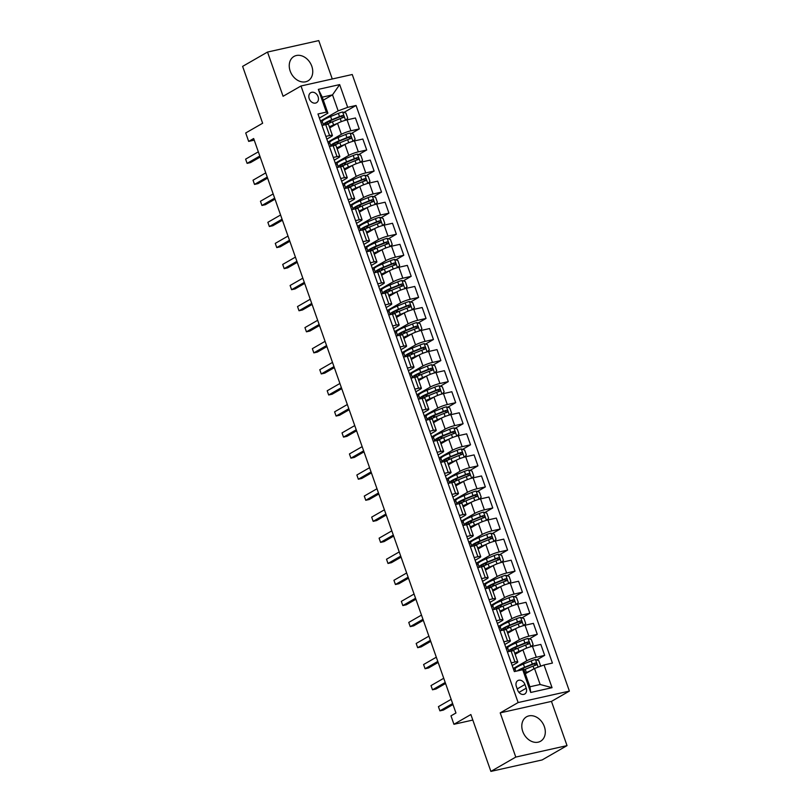 <?xml version="1.0" encoding="UTF-8"?>
<svg xmlns="http://www.w3.org/2000/svg" width="812" height="812" viewBox="0 0 812 812"><rect width="100%" height="100%" fill="white"/><g stroke="black" fill="none" stroke-linecap="round" stroke-linejoin="round"><path stroke-width="1.22" d="M290.188 71.07A14.088 10.871 60.1 0 0 308.022 80.865A14.088 10.871 60.1 0 0 311.798 66.239A14.088 10.871 60.1 0 0 293.974 56.444A14.088 10.871 60.1 0 0 290.188 71.07M522.745 731.45A14.088 10.871 60.1 0 0 540.569 741.244A14.088 10.871 60.1 0 0 544.355 726.608A14.088 10.871 60.1 0 0 526.521 716.813A14.088 10.871 60.1 0 0 522.745 731.45M309.21 98.678A5.775 4.456 60.1 0 0 316.528 102.698A5.775 4.456 60.1 0 0 318.081 96.699A5.775 4.456 60.1 0 0 310.763 92.68A5.775 4.456 60.1 0 0 309.21 98.678M332.27 78.987L318.761 40.6L267.513 52.059L242.615 66.381L262.641 123.241L245.711 132.975L248.675 141.4L254.227 140.151M569.385 691.093L352.256 74.511L301.008 85.981L518.137 702.553L569.385 691.093L551.46 701.395L500.212 712.865L515.782 757.078L567.03 745.619L551.46 701.395M567.03 745.619L542.142 759.941L490.895 771.4L470.869 714.54L453.938 724.284L472.807 720.061M515.782 757.078L490.895 771.4M453.938 724.284L450.975 715.859L455.958 712.997L253.659 138.537L248.675 141.4M526.227 688.2L524.928 684.496A5.603 4.324 60.1 0 0 517.843 680.598A5.603 4.324 60.1 0 0 516.341 686.414L517.64 690.119A5.603 4.324 60.1 0 0 524.725 694.016A5.603 4.324 60.1 0 0 526.227 688.2L518.949 692.392M544.04 664.957L552.048 687.693L530.723 692.463L522.715 669.727L524.268 670.773L529.911 686.779L540.153 684.486L534.519 668.479L544.04 664.957L552.424 663.079L356.052 105.469L343.933 112.442M323.318 100.15L332.514 94.862L322.273 97.156L327.906 113.162L326.343 112.107L317.969 113.984L514.331 671.595L522.715 669.727M326.343 112.107L318.334 89.371L339.67 84.6L347.678 107.336L356.052 105.469M500.212 712.865L518.137 702.553M267.513 52.059L283.083 96.283L301.008 85.981M327.906 113.162L319.4 118.055M325.866 136.406L329.581 135.574A7.227 1.076 -19.4 0 1 332.412 135.462A7.227 1.076 -19.4 0 1 331.134 136.629L326.82 139.116M333.275 157.467L337 156.635A7.227 1.076 -19.4 0 1 339.822 156.523A7.227 1.076 -19.4 0 1 338.553 157.68L334.229 160.167M340.695 178.518L344.41 177.686A7.227 1.076 -19.4 0 1 347.242 177.584A7.227 1.076 -19.4 0 1 345.973 178.741L341.649 181.228M348.104 199.579L351.829 198.747A7.227 1.076 -19.4 0 1 354.661 198.635A7.227 1.076 -19.4 0 1 353.382 199.803L349.058 202.29M355.524 220.641L359.239 219.808A7.227 1.076 -19.4 0 1 362.071 219.697A7.227 1.076 -19.4 0 1 360.802 220.854L356.478 223.341M362.944 241.692L366.659 240.859A7.227 1.076 -19.4 0 1 369.49 240.758A7.227 1.076 -19.4 0 1 368.212 241.915L363.898 244.402M370.353 262.753L374.078 261.921A7.227 1.076 -19.4 0 1 376.91 261.809A7.227 1.076 -19.4 0 1 375.631 262.976L371.307 265.463M377.773 283.814L381.488 282.982A7.227 1.076 -19.4 0 1 384.32 282.87A7.227 1.076 -19.4 0 1 383.051 284.027L378.727 286.514M385.182 304.865L388.907 304.033A7.227 1.076 -19.4 0 1 391.739 303.932A7.227 1.076 -19.4 0 1 390.46 305.089L386.136 307.575M392.602 325.927L396.317 325.094A7.227 1.076 -19.4 0 1 399.149 324.983A7.227 1.076 -19.4 0 1 397.88 326.15L393.556 328.637M400.022 346.988L403.737 346.156A7.227 1.076 -19.4 0 1 406.568 346.044A7.227 1.076 -19.4 0 1 405.289 347.201L400.976 349.688M407.431 368.039L411.156 367.217A7.227 1.076 -19.4 0 1 413.988 367.105A7.227 1.076 -19.4 0 1 412.709 368.262L408.385 370.749M414.851 389.1L418.566 388.268A7.227 1.076 -19.4 0 1 421.398 388.156A7.227 1.076 -19.4 0 1 420.129 389.324L415.805 391.81M422.27 410.161L425.985 409.329A7.227 1.076 -19.4 0 1 428.817 409.218A7.227 1.076 -19.4 0 1 427.538 410.375L423.214 412.861M429.68 431.213L433.395 430.39A7.227 1.076 -19.4 0 1 436.227 430.279A7.227 1.076 -19.4 0 1 434.958 431.436L430.634 433.923M437.1 452.274L440.814 451.442A7.227 1.076 -19.4 0 1 443.646 451.33A7.227 1.076 -19.4 0 1 442.367 452.497L438.054 454.984M444.509 473.335L448.234 472.503A7.227 1.076 -19.4 0 1 451.066 472.391A7.227 1.076 -19.4 0 1 449.787 473.548L445.463 476.035M451.929 494.386L455.644 493.564A7.227 1.076 -19.4 0 1 458.475 493.452A7.227 1.076 -19.4 0 1 457.207 494.609L452.883 497.096M459.348 515.447L463.063 514.615A7.227 1.076 -19.4 0 1 465.895 514.503A7.227 1.076 -19.4 0 1 464.616 515.671L460.292 518.157M466.758 536.509L470.473 535.676A7.227 1.076 -19.4 0 1 473.305 535.565A7.227 1.076 -19.4 0 1 472.036 536.722L467.712 539.209M474.178 557.56L477.892 556.738A7.227 1.076 -19.4 0 1 480.724 556.626A7.227 1.076 -19.4 0 1 479.456 557.783L475.132 560.27M481.587 578.621L485.312 577.789A7.227 1.076 -19.4 0 1 488.144 577.677A7.227 1.076 -19.4 0 1 486.865 578.844L482.541 581.331M489.007 599.682L492.722 598.85A7.227 1.076 -19.4 0 1 495.553 598.738A7.227 1.076 -19.4 0 1 494.285 599.895L489.961 602.382M496.426 620.733L500.141 619.911A7.227 1.076 -19.4 0 1 502.973 619.8A7.227 1.076 -19.4 0 1 501.694 620.957L497.37 623.443M503.836 641.795L507.551 640.962A7.227 1.076 -19.4 0 1 510.383 640.861A7.227 1.076 -19.4 0 1 509.114 642.018L504.79 644.505M511.255 662.856L514.97 662.024A7.227 1.076 -19.4 0 1 517.802 661.912A7.227 1.076 -19.4 0 1 516.533 663.069L512.21 665.556M525.323 673.767L534.519 668.479M513.265 668.56L526.775 660.785A7.227 1.076 -19.4 0 1 536.306 657.253L544.679 655.375L536.742 659.943M515.123 654.32L522.918 649.833A7.227 1.076 -19.4 0 1 532.449 646.301L540.822 644.423L544.679 655.375M505.846 647.499L519.365 639.724A7.227 1.076 -19.4 0 1 528.886 636.192L537.27 634.314L529.322 638.892M507.713 633.258L515.508 628.772A7.227 1.076 -19.4 0 1 525.029 625.24L533.413 623.372L537.27 634.314M498.426 626.438L511.946 618.663A7.227 1.076 -19.4 0 1 521.466 615.131L529.85 613.263L521.903 617.831M500.293 612.197L508.089 607.711A7.227 1.076 -19.4 0 1 517.62 604.189L525.993 602.311L529.85 613.263M491.016 605.387L504.536 597.612A7.227 1.076 -19.4 0 1 514.057 594.079L522.431 592.202L514.493 596.769M492.884 591.146L500.679 586.66A7.227 1.076 -19.4 0 1 510.2 583.128L518.584 581.25L522.431 592.202M483.597 584.325L497.117 576.55A7.227 1.076 -19.4 0 1 506.637 573.018L515.021 571.14L507.074 575.718M485.464 570.085L493.26 565.599A7.227 1.076 -19.4 0 1 502.78 562.066L511.164 560.199L515.021 571.14M476.187 563.264L489.697 555.489A7.227 1.076 -19.4 0 1 499.228 551.957L507.601 550.089L499.664 554.657M478.045 549.024L485.84 544.537A7.227 1.076 -19.4 0 1 495.371 541.015L503.744 539.138L507.601 550.089M468.768 542.213L482.287 534.438A7.227 1.076 -19.4 0 1 491.808 530.906L500.192 529.028L492.245 533.596M470.635 527.962L478.43 523.486A7.227 1.076 -19.4 0 1 487.951 519.954L496.335 518.076L500.192 529.028M461.348 521.152L474.868 513.377A7.227 1.076 -19.4 0 1 484.388 509.845L492.772 507.967L484.825 512.545M463.216 506.911L471.011 502.425A7.227 1.076 -19.4 0 1 480.531 498.893L488.915 497.025L492.772 507.967M453.938 500.09L467.458 492.316A7.227 1.076 -19.4 0 1 476.979 488.783L485.353 486.916L477.415 491.483M455.806 485.85L463.601 481.364A7.227 1.076 -19.4 0 1 473.122 477.842L481.496 475.964L485.353 486.916M446.519 479.039L460.039 471.264A7.227 1.076 -19.4 0 1 469.559 467.732L477.943 465.855L469.996 470.422M448.386 464.789L456.182 460.313A7.227 1.076 -19.4 0 1 465.702 456.78L474.086 454.903L477.943 465.855M439.109 457.978L452.619 450.203A7.227 1.076 -19.4 0 1 462.15 446.671L470.524 444.793L462.586 449.371M440.967 443.738L448.762 439.251A7.227 1.076 -19.4 0 1 458.293 435.719L466.667 433.852L470.524 444.793M431.69 436.917L445.209 429.142A7.227 1.076 -19.4 0 1 454.73 425.61L463.114 423.742L455.167 428.31M433.557 422.676L441.352 418.19A7.227 1.076 -19.4 0 1 450.873 414.668L459.257 412.79L463.114 423.742M424.27 415.866L437.79 408.091A7.227 1.076 -19.4 0 1 447.31 404.559L455.694 402.681L447.747 407.248M426.138 401.615L433.933 397.139A7.227 1.076 -19.4 0 1 443.453 393.607L451.837 391.729L455.694 402.681M416.86 394.805L430.37 387.03A7.227 1.076 -19.4 0 1 439.901 383.497L448.275 381.62L440.337 386.197M418.728 380.564L426.523 376.078A7.227 1.076 -19.4 0 1 436.044 372.546L444.418 370.678L448.275 381.62M409.441 373.743L422.961 365.968A7.227 1.076 -19.4 0 1 432.481 362.436L440.865 360.569L432.918 365.136M411.308 359.503L419.104 355.017A7.227 1.076 -19.4 0 1 428.624 351.494L437.008 349.617L440.865 360.569M402.031 352.682L415.541 344.917A7.227 1.076 -19.4 0 1 425.072 341.385L433.446 339.507L425.508 344.075M403.889 338.442L411.684 333.965A7.227 1.076 -19.4 0 1 421.215 330.433L429.589 328.555L433.446 339.507M394.612 331.631L408.131 323.856A7.227 1.076 -19.4 0 1 417.652 320.324L426.036 318.446L418.089 323.024M396.479 317.39L404.274 312.904A7.227 1.076 -19.4 0 1 413.795 309.372L422.179 307.504L426.036 318.446M387.192 310.57L400.712 302.795A7.227 1.076 -19.4 0 1 410.233 299.263L418.616 297.395L410.669 301.962M389.06 296.329L396.855 291.843A7.227 1.076 -19.4 0 1 406.376 288.321L414.759 286.443L418.616 297.395M379.783 289.508L393.292 281.744A7.227 1.076 -19.4 0 1 402.823 278.212L411.197 276.334L403.259 280.901M381.64 275.268L389.445 270.792A7.227 1.076 -19.4 0 1 398.966 267.26L407.34 265.382L411.197 276.334M372.363 268.457L385.883 260.682A7.227 1.076 -19.4 0 1 395.403 257.15L403.787 255.272L395.84 259.85M374.23 254.217L382.026 249.731A7.227 1.076 -19.4 0 1 391.546 246.198L399.93 244.331L403.787 255.272M364.943 247.396L378.463 239.621A7.227 1.076 -19.4 0 1 387.984 236.089L396.368 234.221L388.42 238.789M366.811 233.156L374.606 228.669A7.227 1.076 -19.4 0 1 384.137 225.147L392.511 223.27L396.368 234.221M357.534 226.335L371.054 218.57A7.227 1.076 -19.4 0 1 380.574 215.038L388.948 213.16L381.011 217.728M359.401 212.094L367.197 207.618A7.227 1.076 -19.4 0 1 376.717 204.086L385.101 202.208L388.948 213.16M350.114 205.284L363.634 197.509A7.227 1.076 -19.4 0 1 373.155 193.977L381.538 192.099L373.591 196.677M351.982 191.043L359.777 186.557A7.227 1.076 -19.4 0 1 369.298 183.025L377.681 181.157L381.538 192.099M342.705 184.222L356.214 176.448A7.227 1.076 -19.4 0 1 365.745 172.915L374.119 171.048L366.182 175.615M344.562 169.982L352.357 165.496A7.227 1.076 -19.4 0 1 361.888 161.974L370.262 160.096L374.119 171.048M335.285 163.161L348.805 155.396A7.227 1.076 -19.4 0 1 358.325 151.864L366.709 149.987L358.762 154.554M337.153 148.921L344.948 144.445A7.227 1.076 -19.4 0 1 354.468 140.912L362.852 139.035L366.709 149.987M327.865 142.11L341.385 134.335A7.227 1.076 -19.4 0 1 350.906 130.803L359.29 128.925L351.342 133.493M329.733 127.87L337.528 123.383A7.227 1.076 -19.4 0 1 347.059 119.851L355.433 117.984L359.29 128.925M320.456 121.049L338.157 110.868L332.514 94.862L339.67 84.6M515.194 669.423L513.692 669.768M507.398 651.904L511.113 651.072A7.227 1.076 -19.4 0 1 513.945 650.96L517.802 661.912M507.784 648.372L506.272 648.707M500.365 627.311L498.852 627.646M499.979 630.843L503.704 630.01A7.227 1.076 -19.4 0 1 506.536 629.909L510.383 640.861M492.955 606.249L491.443 606.594M492.569 609.792L496.284 608.959A7.227 1.076 -19.4 0 1 499.116 608.848L502.973 619.8M485.535 585.198L484.023 585.533M485.15 588.73L488.865 587.898A7.227 1.076 -19.4 0 1 491.696 587.786L495.553 598.738M478.116 564.137L476.614 564.472M477.73 567.669L481.455 566.837A7.227 1.076 -19.4 0 1 484.287 566.735L488.144 577.677M470.706 543.076L469.194 543.421M470.321 546.618L474.035 545.786A7.227 1.076 -19.4 0 1 476.867 545.674L480.724 556.626M463.287 522.025L461.774 522.36M462.901 525.557L466.626 524.725A7.227 1.076 -19.4 0 1 469.448 524.613L473.305 535.565M455.867 500.963L454.365 501.298M455.491 504.496L459.206 503.663A7.227 1.076 -19.4 0 1 462.038 503.562L465.895 514.503M448.457 479.902L446.945 480.247M448.072 483.444L451.787 482.612A7.227 1.076 -19.4 0 1 454.618 482.501L458.475 493.452M441.038 458.851L439.525 459.186M440.652 462.383L444.377 461.551A7.227 1.076 -19.4 0 1 447.209 461.439L451.066 472.391M433.628 437.79L432.116 438.125M433.243 441.322L436.957 440.49A7.227 1.076 -19.4 0 1 439.789 440.388L443.646 451.33M426.209 416.729L424.696 417.074M425.823 420.271L429.548 419.439A7.227 1.076 -19.4 0 1 432.37 419.327L436.227 430.279M418.789 395.677L417.287 396.012M418.413 399.21L422.128 398.377A7.227 1.076 -19.4 0 1 424.96 398.266L428.817 409.218M411.379 374.616L409.867 374.951M410.994 378.148L414.709 377.316A7.227 1.076 -19.4 0 1 417.541 377.215L421.398 388.156M403.96 353.555L402.447 353.9M403.574 357.097L407.299 356.265A7.227 1.076 -19.4 0 1 410.131 356.153L413.988 367.105M396.55 332.504L395.038 332.839M396.165 336.036L399.88 335.204A7.227 1.076 -19.4 0 1 402.711 335.092L406.568 346.044M389.131 311.443L387.618 311.778M388.745 314.975L392.46 314.142A7.227 1.076 -19.4 0 1 395.292 314.041L399.149 324.983M381.711 290.381L380.209 290.726M381.335 293.924L385.05 293.091A7.227 1.076 -19.4 0 1 387.882 292.98L391.739 303.932M374.302 269.33L372.789 269.665M373.916 272.862L377.631 272.03A7.227 1.076 -19.4 0 1 380.463 271.918L384.32 282.87M366.882 248.269L365.37 248.604M366.496 251.801L370.221 250.969A7.227 1.076 -19.4 0 1 373.053 250.867L376.91 261.809M359.472 227.208L357.96 227.553M359.087 230.75L362.802 229.918A7.227 1.076 -19.4 0 1 365.633 229.806L369.49 240.758M352.053 206.157L350.54 206.492M351.667 209.689L355.382 208.857A7.227 1.076 -19.4 0 1 358.214 208.745L362.071 219.697M344.633 185.095L343.131 185.43M344.258 188.628L347.972 187.795A7.227 1.076 -19.4 0 1 350.804 187.694L354.661 198.635M337.224 164.034L335.711 164.379M336.838 167.576L340.553 166.744A7.227 1.076 -19.4 0 1 343.385 166.633L347.242 177.584M329.804 142.983L328.292 143.318M329.418 146.515L333.143 145.683A7.227 1.076 -19.4 0 1 335.975 145.571L339.822 156.523M347.678 107.336L338.157 110.868M322.394 121.922L320.882 122.257M322.009 125.454L325.724 124.622A7.227 1.076 -19.4 0 1 328.555 124.52L332.412 135.462M529.911 686.779L530.723 692.463M540.153 684.486L552.048 687.693M318.334 89.371L322.273 97.156M452.629 703.547L439.911 710.855L438.429 706.643L451.147 699.335M452.984 704.552L443.372 710.084L439.911 710.855L438.429 706.643M539.635 666.591L540.538 665.637L538.752 660.582L535.392 659.517A4.791 0.71 160.6 0 0 531.2 660.877L523.415 664.043A13.814 2.05 160.6 0 0 515.062 669.058L515.843 671.26M523.192 668.235A6.587 0.985 -19.4 0 1 523.263 668.317L523.811 669.88M530.53 670.783L526.379 672.468A13.814 2.05 160.6 0 0 525.059 673.026M528.165 672.133L527.181 672.539A11.47 1.705 160.6 0 0 525.191 673.392M523.283 670.103A13.814 2.05 -19.4 0 1 525.252 669.271L533.037 666.094A4.791 0.71 -19.4 0 1 536.072 665.048C537.057 664.043 536.823 663.363 535.352 663.018A4.791 0.71 160.6 0 0 532.327 664.074L524.542 667.251A13.814 2.05 160.6 0 0 517.193 670.956M519.051 670.55A11.47 1.705 -19.4 0 1 525.344 667.322L533.92 663.851L535.402 664.683M445.209 682.486L432.491 689.804L431.01 685.592L443.728 678.274M445.565 683.501L435.953 689.023L432.491 689.804L431.01 685.592M437.8 661.425L425.082 668.743L423.59 664.531L436.308 657.212M438.155 662.44L428.543 667.971L425.082 668.743L423.59 664.531M430.38 640.374L417.662 647.682L416.18 643.469L428.898 636.161M430.736 641.378L421.123 646.91L417.662 647.682L416.18 643.469M531.2 646.616L533.119 644.576L531.342 639.521L527.973 638.465A4.791 0.71 160.6 0 0 523.781 639.815L516.006 642.992A13.814 2.05 160.6 0 0 507.652 647.996L508.779 651.204A13.814 2.05 160.6 0 0 509.205 651.498M515.782 647.184A6.587 0.985 -19.4 0 1 515.843 647.265L516.391 648.818M523.121 649.722L518.969 651.407A13.814 2.05 160.6 0 0 514.767 653.295M520.756 651.082L519.761 651.478A11.47 1.705 160.6 0 0 514.93 653.751M512.159 650.869A13.814 2.05 -19.4 0 1 517.843 648.209L525.618 645.043A4.791 0.71 -19.4 0 1 528.653 643.987C529.647 642.982 529.404 642.302 527.942 641.967A4.791 0.71 160.6 0 0 524.907 643.013L517.132 646.19A13.814 2.05 160.6 0 0 508.779 651.204M512.402 650.737A11.47 1.705 -19.4 0 1 510.992 650.422A11.47 1.705 -19.4 0 1 517.924 646.261L526.511 642.789L527.983 643.622M523.781 625.555L525.699 623.525L523.923 618.47L520.563 617.404A4.791 0.71 160.6 0 0 516.371 618.754L508.586 621.931A13.814 2.05 160.6 0 0 500.233 626.945L501.359 630.142A13.814 2.05 160.6 0 0 501.786 630.447M508.363 626.123A6.587 0.985 -19.4 0 1 508.424 626.204L508.972 627.757M515.711 628.661L511.55 630.356A13.814 2.05 160.6 0 0 507.348 632.233M513.336 630.021L512.352 630.427A11.47 1.705 160.6 0 0 507.51 632.7M504.749 629.807A13.814 2.05 -19.4 0 1 510.423 627.148L518.208 623.981A4.791 0.71 -19.4 0 1 521.233 622.926C522.228 621.921 521.994 621.251 520.522 620.906A4.791 0.71 160.6 0 0 517.498 621.962L509.713 625.128A13.814 2.05 160.6 0 0 501.359 630.142M504.983 629.676A11.47 1.705 -19.4 0 1 503.582 629.361A11.47 1.705 -19.4 0 1 510.504 625.199L519.091 621.728L520.563 622.56M516.371 604.493L518.289 602.463L516.503 597.409L513.143 596.343A4.791 0.71 160.6 0 0 508.951 597.703L501.166 600.87A13.814 2.05 160.6 0 0 492.823 605.884L493.95 609.081A13.814 2.05 160.6 0 0 494.366 609.386M500.953 605.062A6.587 0.985 -19.4 0 1 501.014 605.143L501.562 606.706M508.292 607.599L504.14 609.294A13.814 2.05 160.6 0 0 499.938 611.172M505.917 608.959L504.932 609.365A11.47 1.705 160.6 0 0 500.101 611.639M497.33 608.756A13.814 2.05 -19.4 0 1 503.014 606.097L510.789 602.92A4.791 0.71 -19.4 0 1 513.823 601.875C514.818 600.87 514.575 600.19 513.113 599.845A4.791 0.71 160.6 0 0 510.078 600.9L502.293 604.077A13.814 2.05 160.6 0 0 493.95 609.081M497.573 608.624A11.47 1.705 -19.4 0 1 496.162 608.3A11.47 1.705 -19.4 0 1 503.095 604.148L511.672 600.677L513.154 601.509M422.961 619.312L410.243 626.631L408.761 622.418L421.479 615.1M423.316 620.327L413.704 625.849L410.243 626.631L408.761 622.418M508.951 583.442L510.87 581.402L509.094 576.347L505.724 575.292A4.791 0.71 160.6 0 0 501.532 576.642L493.757 579.819A13.814 2.05 160.6 0 0 485.403 584.823L486.53 588.03A13.814 2.05 160.6 0 0 486.956 588.324M493.534 584.011A6.587 0.985 -19.4 0 1 493.594 584.092L494.143 585.645M500.882 586.548L496.721 588.233A13.814 2.05 160.6 0 0 492.519 590.121M498.507 587.908L497.512 588.304A11.47 1.705 160.6 0 0 492.681 590.578M489.91 587.695A13.814 2.05 -19.4 0 1 495.594 585.036L503.379 581.869A4.791 0.71 -19.4 0 1 506.404 580.813C507.398 579.809 507.165 579.129 505.693 578.794A4.791 0.71 160.6 0 0 502.669 579.839L494.884 583.016A13.814 2.05 160.6 0 0 486.53 588.03M490.154 587.563A11.47 1.705 -19.4 0 1 488.743 587.249A11.47 1.705 -19.4 0 1 495.675 583.087L504.262 579.616L505.734 580.448M415.551 598.251L402.833 605.569L401.351 601.357L414.069 594.039M415.906 599.266L406.294 604.798L402.833 605.569L401.351 601.357M408.131 577.2L395.414 584.508L393.932 580.296L406.65 572.988M408.487 578.205L398.875 583.737L395.414 584.508L393.932 580.296M400.722 556.139L387.994 563.457L386.512 559.245L399.23 551.927M401.077 557.154L391.465 562.675L387.994 563.457L386.512 559.245M393.302 535.078L380.584 542.396L379.102 538.183L391.82 530.865M393.658 536.093L384.046 541.624L380.584 542.396L379.102 538.183M385.883 514.026L373.165 521.334L371.683 517.122L384.401 509.814M386.238 515.031L376.626 520.563L373.165 521.334L371.683 517.122M501.532 562.381L503.45 560.351L501.674 555.296L498.314 554.231A4.791 0.71 160.6 0 0 494.122 555.581L486.337 558.757A13.814 2.05 160.6 0 0 477.984 563.772L479.121 566.969A13.814 2.05 160.6 0 0 479.537 567.273M486.114 562.949A6.587 0.985 -19.4 0 1 486.185 563.031L486.733 564.584M493.463 565.487L489.301 567.182A13.814 2.05 160.6 0 0 485.099 569.06M491.087 566.847L490.103 567.253A11.47 1.705 160.6 0 0 485.272 569.527M482.501 566.634A13.814 2.05 -19.4 0 1 488.174 563.975L495.959 560.808A4.791 0.71 -19.4 0 1 498.984 559.752C499.979 558.747 499.745 558.077 498.274 557.732A4.791 0.71 160.6 0 0 495.249 558.788L487.464 561.955A13.814 2.05 160.6 0 0 479.121 566.969M482.734 566.502A11.47 1.705 -19.4 0 1 481.333 566.187A11.47 1.705 -19.4 0 1 488.266 562.026L496.842 558.554L498.324 559.387M494.122 541.32L496.041 539.29L494.264 534.235L490.895 533.169A4.791 0.71 160.6 0 0 486.703 534.529L478.928 537.696A13.814 2.05 160.6 0 0 470.574 542.71L471.701 545.908A13.814 2.05 160.6 0 0 472.127 546.212M478.704 541.888A6.587 0.985 -19.4 0 1 478.765 541.969L479.313 543.532M486.043 544.426L481.892 546.121A13.814 2.05 160.6 0 0 477.689 547.998M483.678 545.786L482.683 546.192A11.47 1.705 160.6 0 0 477.852 548.465M475.081 545.583A13.814 2.05 -19.4 0 1 480.765 542.923L488.54 539.747A4.791 0.71 -19.4 0 1 491.575 538.701C492.569 537.696 492.326 537.016 490.864 536.671A4.791 0.71 160.6 0 0 487.829 537.727L480.054 540.904A13.814 2.05 160.6 0 0 471.701 545.908M475.324 545.441A11.47 1.705 -19.4 0 1 473.914 545.126A11.47 1.705 -19.4 0 1 480.846 540.975L489.433 537.503L490.905 538.336M486.703 520.259L488.621 518.229L486.845 513.174L483.485 512.118A4.791 0.71 160.6 0 0 479.293 513.468L471.508 516.635A13.814 2.05 160.6 0 0 463.155 521.649L464.281 524.856A13.814 2.05 160.6 0 0 464.708 525.151M471.285 520.837A6.587 0.985 -19.4 0 1 471.346 520.918L471.894 522.471M478.633 523.375L474.472 525.059A13.814 2.05 160.6 0 0 470.27 526.947M476.258 524.735L475.274 525.131A11.47 1.705 160.6 0 0 470.432 527.404M467.671 524.522A13.814 2.05 -19.4 0 1 473.345 521.862L481.13 518.695A4.791 0.71 -19.4 0 1 484.155 517.64C485.15 516.635 484.916 515.955 483.444 515.62A4.791 0.71 160.6 0 0 480.42 516.665L472.635 519.842A13.814 2.05 160.6 0 0 464.281 524.856M467.905 524.39A11.47 1.705 -19.4 0 1 466.494 524.075A11.47 1.705 -19.4 0 1 473.426 519.913L482.013 516.442L483.485 517.274M479.293 499.207L481.212 497.177L479.425 492.123L476.065 491.057A4.791 0.71 160.6 0 0 471.873 492.407L464.088 495.584A13.814 2.05 160.6 0 0 455.745 500.598L456.872 503.795A13.814 2.05 160.6 0 0 457.288 504.1M463.875 499.776A6.587 0.985 -19.4 0 1 463.936 499.857L464.484 501.41M471.214 502.313L467.062 504.008A13.814 2.05 160.6 0 0 462.86 505.886M468.839 503.673L467.854 504.079A11.47 1.705 160.6 0 0 463.023 506.353M460.252 503.46A13.814 2.05 -19.4 0 1 465.936 500.801L473.711 497.634A4.791 0.71 -19.4 0 1 476.745 496.579C477.74 495.574 477.497 494.904 476.035 494.559A4.791 0.71 160.6 0 0 473 495.614L465.215 498.781A13.814 2.05 160.6 0 0 456.872 503.795M460.495 503.328A11.47 1.705 -19.4 0 1 459.084 503.014A11.47 1.705 -19.4 0 1 466.017 498.852L474.594 495.381L476.076 496.213M471.873 478.146L473.792 476.116L472.016 471.061L468.646 469.996A4.791 0.71 160.6 0 0 464.454 471.356L456.679 474.523A13.814 2.05 160.6 0 0 448.325 479.537L449.452 482.734A13.814 2.05 160.6 0 0 449.878 483.038M456.456 478.715A6.587 0.985 -19.4 0 1 456.517 478.796L457.065 480.359M463.804 481.252L459.643 482.947A13.814 2.05 160.6 0 0 455.441 484.825M461.429 482.612L460.434 483.018A11.47 1.705 160.6 0 0 455.603 485.292M452.832 482.409A13.814 2.05 -19.4 0 1 458.516 479.75L466.301 476.573A4.791 0.71 -19.4 0 1 469.326 475.527C470.321 474.523 470.087 473.843 468.615 473.497A4.791 0.71 160.6 0 0 465.58 474.553L457.806 477.73A13.814 2.05 160.6 0 0 449.452 482.734M453.076 482.267A11.47 1.705 -19.4 0 1 451.665 481.952A11.47 1.705 -19.4 0 1 458.597 477.801L467.184 474.33L468.656 475.162M378.473 492.965L365.755 500.283L364.273 496.071L376.991 488.753M378.828 493.98L369.216 499.502L365.755 500.283L364.273 496.071M464.454 457.085L466.372 455.055L464.596 450L461.236 448.945A4.791 0.71 160.6 0 0 457.044 450.295L449.259 453.461A13.814 2.05 160.6 0 0 440.906 458.475L442.032 461.683A13.814 2.05 160.6 0 0 442.459 461.977M449.036 457.663A6.587 0.985 -19.4 0 1 449.107 457.745L449.655 459.298M456.385 460.191L452.223 461.886A13.814 2.05 160.6 0 0 448.021 463.774M454.009 461.561L453.025 461.957A11.47 1.705 160.6 0 0 448.194 464.231M445.423 461.348A13.814 2.05 -19.4 0 1 451.096 458.689L458.881 455.522A4.791 0.71 -19.4 0 1 461.906 454.466C462.901 453.461 462.667 452.781 461.196 452.446A4.791 0.71 160.6 0 0 458.171 453.492L450.386 456.669A13.814 2.05 160.6 0 0 442.032 461.683M445.656 461.216A11.47 1.705 -19.4 0 1 444.255 460.901A11.47 1.705 -19.4 0 1 451.188 456.74L459.765 453.269L461.246 454.101M371.054 471.904L358.336 479.222L356.854 475.01L369.572 467.692M371.409 472.919L361.797 478.451L358.336 479.222L356.854 475.01M457.044 436.034L458.963 434.004L457.186 428.949L453.817 427.883A4.791 0.71 160.6 0 0 449.625 429.233L441.85 432.41A13.814 2.05 160.6 0 0 433.496 437.414L434.623 440.622A13.814 2.05 160.6 0 0 435.049 440.926M441.626 436.602A6.587 0.985 -19.4 0 1 441.687 436.683L442.235 438.236M448.965 439.14L444.814 440.835A13.814 2.05 160.6 0 0 440.611 442.713M446.59 440.5L445.605 440.906A11.47 1.705 160.6 0 0 440.774 443.179M438.003 440.287A13.814 2.05 -19.4 0 1 443.687 437.627L451.462 434.461A4.791 0.71 -19.4 0 1 454.497 433.405C455.491 432.4 455.248 431.73 453.786 431.385A4.791 0.71 160.6 0 0 450.751 432.441L442.976 435.608A13.814 2.05 160.6 0 0 434.623 440.622M438.247 440.155A11.47 1.705 -19.4 0 1 436.836 439.84A11.47 1.705 -19.4 0 1 443.768 435.679L452.355 432.207L453.827 433.04M363.634 450.853L350.916 458.161L349.434 453.949L362.152 446.641M363.999 451.858L354.387 457.389L350.916 458.161L349.434 453.949M449.625 414.973L451.543 412.943L449.767 407.888L446.397 406.822A4.791 0.71 160.6 0 0 442.215 408.182L434.43 411.349A13.814 2.05 160.6 0 0 426.077 416.363L427.203 419.56A13.814 2.05 160.6 0 0 427.63 419.865M434.207 415.541A6.587 0.985 -19.4 0 1 434.268 415.622L434.816 417.185M441.555 418.078L437.394 419.774A13.814 2.05 160.6 0 0 433.192 421.651M439.18 419.439L438.196 419.845A11.47 1.705 160.6 0 0 433.354 422.118M430.593 419.236A13.814 2.05 -19.4 0 1 436.267 416.576L444.052 413.399A4.791 0.71 -19.4 0 1 447.077 412.354C448.072 411.339 447.838 410.669 446.367 410.324A4.791 0.71 160.6 0 0 443.342 411.379L435.557 414.546A13.814 2.05 160.6 0 0 427.203 419.56M430.827 419.093A11.47 1.705 -19.4 0 1 429.416 418.779A11.47 1.705 -19.4 0 1 436.348 414.627L444.935 411.156L446.407 411.988M356.224 429.792L343.506 437.11L342.025 432.897L354.742 425.579M356.58 430.807L346.968 436.328L343.506 437.11L342.025 432.897M442.215 393.911L444.134 391.881L442.347 386.827L438.987 385.771A4.791 0.71 160.6 0 0 434.796 387.121L427.01 390.288A13.814 2.05 160.6 0 0 418.667 395.302L419.794 398.499A13.814 2.05 160.6 0 0 420.21 398.804M426.797 394.49A6.587 0.985 -19.4 0 1 426.858 394.571L427.406 396.124M434.136 397.017L429.984 398.712A13.814 2.05 160.6 0 0 425.782 400.6M431.761 398.387L430.776 398.783A11.47 1.705 160.6 0 0 425.945 401.057M423.174 398.174A13.814 2.05 -19.4 0 1 428.858 395.515L436.633 392.348A4.791 0.71 -19.4 0 1 439.668 391.293C440.652 390.288 440.419 389.608 438.947 389.273A4.791 0.71 160.6 0 0 435.922 390.318L428.137 393.495A13.814 2.05 160.6 0 0 419.794 398.499M423.417 398.042A11.47 1.705 -19.4 0 1 422.007 397.728A11.47 1.705 -19.4 0 1 428.939 393.566L437.516 390.095L438.998 390.927M348.805 408.73L336.087 416.048L334.605 411.836L347.323 404.518M349.16 409.745L339.548 415.277L336.087 416.048L334.605 411.836M434.796 372.86L436.714 370.83L434.938 365.776L431.568 364.71A4.791 0.71 160.6 0 0 427.376 366.06L419.601 369.237A13.814 2.05 160.6 0 0 411.248 374.241L412.374 377.448A13.814 2.05 160.6 0 0 412.8 377.753M419.378 373.429A6.587 0.985 -19.4 0 1 419.439 373.51L419.987 375.063M426.726 375.966L422.565 377.661A13.814 2.05 160.6 0 0 418.363 379.539M424.351 377.326L423.356 377.732A11.47 1.705 160.6 0 0 418.525 380.006M415.754 377.113A13.814 2.05 -19.4 0 1 421.438 374.454L429.223 371.287A4.791 0.71 -19.4 0 1 432.248 370.231C433.243 369.227 433.009 368.557 431.537 368.212A4.791 0.71 160.6 0 0 428.503 369.267L420.728 372.434A13.814 2.05 160.6 0 0 412.374 377.448M415.998 376.981A11.47 1.705 -19.4 0 1 414.587 376.666A11.47 1.705 -19.4 0 1 421.519 372.505L430.106 369.034L431.578 369.866M341.395 387.679L328.677 394.987L327.185 390.775L339.913 383.467M341.75 388.684L332.138 394.216L328.677 394.987L327.185 390.775M427.376 351.799L429.294 349.769L427.518 344.714L424.158 343.649A4.791 0.71 160.6 0 0 419.966 345.009L412.181 348.175A13.814 2.05 160.6 0 0 403.828 353.19L404.955 356.387A13.814 2.05 160.6 0 0 405.381 356.691M411.958 352.367A6.587 0.985 -19.4 0 1 412.029 352.449L412.577 354.012M419.307 354.905L415.145 356.6A13.814 2.05 160.6 0 0 410.943 358.478M416.932 356.265L415.947 356.671A11.47 1.705 160.6 0 0 411.116 358.945M408.345 356.062A13.814 2.05 -19.4 0 1 414.018 353.403L421.804 350.226A4.791 0.71 -19.4 0 1 424.828 349.18C425.823 348.165 425.589 347.495 424.118 347.15A4.791 0.71 160.6 0 0 421.093 348.206L413.308 351.373A13.814 2.05 160.6 0 0 404.955 356.387M408.578 355.92A11.47 1.705 -19.4 0 1 407.177 355.605A11.47 1.705 -19.4 0 1 414.11 351.454L422.687 347.983L424.158 348.815M333.976 366.618L321.258 373.936L319.776 369.724L332.494 362.406M334.331 367.633L324.719 373.155L321.258 373.936L319.776 369.724M326.556 345.557L313.838 352.875L312.356 348.663L325.074 341.344M326.921 346.572L317.309 352.103L313.838 352.875L312.356 348.663M319.146 324.506L306.428 331.814L304.947 327.601L317.665 320.293M319.502 325.51L309.89 331.042L306.428 331.814L304.947 327.601M311.727 303.444L299.009 310.763L297.527 306.55L310.245 299.232M312.082 304.459L302.47 309.981L299.009 310.763L297.527 306.55M304.317 282.383L291.599 289.701L290.107 285.489L302.835 278.171M304.673 283.398L295.06 288.93L291.599 289.701L290.107 285.489M296.898 261.332L284.18 268.64L282.698 264.428L295.416 257.12M297.253 262.337L287.641 267.869L284.18 268.64L282.698 264.428M289.478 240.271L276.76 247.589L275.278 243.377L287.996 236.059M289.843 241.286L280.231 246.807L276.76 247.589L275.278 243.377M282.068 219.21L269.351 226.528L267.869 222.315L280.587 214.997M282.424 220.225L272.812 225.756L269.351 226.528L267.869 222.315M274.649 198.158L261.931 205.466L260.449 201.254L273.167 193.946M275.004 199.163L265.392 204.695L261.931 205.466L260.449 201.254M419.966 330.738L421.885 328.708L420.098 323.653L416.739 322.597A4.791 0.71 160.6 0 0 412.547 323.947L404.772 327.114A13.814 2.05 160.6 0 0 396.418 332.128L397.545 335.326A13.814 2.05 160.6 0 0 397.971 335.63M404.549 331.316A6.587 0.985 -19.4 0 1 404.609 331.397L405.158 332.95M411.887 333.844L407.736 335.539A13.814 2.05 160.6 0 0 403.534 337.427M409.512 335.214L408.527 335.61A11.47 1.705 160.6 0 0 403.696 337.883M400.925 335.001A13.814 2.05 -19.4 0 1 406.609 332.341L414.384 329.175A4.791 0.71 -19.4 0 1 417.419 328.119C418.413 327.114 418.17 326.434 416.708 326.099A4.791 0.71 160.6 0 0 413.673 327.145L405.898 330.322A13.814 2.05 160.6 0 0 397.545 335.326M401.169 334.869A11.47 1.705 -19.4 0 1 399.758 334.554A11.47 1.705 -19.4 0 1 406.69 330.393L415.277 326.921L416.749 327.754M412.547 309.687L414.465 307.657L412.689 302.602L409.319 301.536A4.791 0.71 160.6 0 0 405.137 302.886L397.352 306.063A13.814 2.05 160.6 0 0 388.999 311.067L390.125 314.274A13.814 2.05 160.6 0 0 390.552 314.579M397.129 310.255A6.587 0.985 -19.4 0 1 397.19 310.336L397.738 311.889M404.477 312.793L400.316 314.488A13.814 2.05 160.6 0 0 396.114 316.365M402.102 314.153L401.118 314.559A11.47 1.705 160.6 0 0 396.276 316.832M393.515 313.94A13.814 2.05 -19.4 0 1 399.189 311.28L406.974 308.113A4.791 0.71 -19.4 0 1 409.999 307.058C410.994 306.053 410.76 305.383 409.289 305.038A4.791 0.71 160.6 0 0 406.264 306.094L398.479 309.26A13.814 2.05 160.6 0 0 390.125 314.274M393.749 313.808A11.47 1.705 -19.4 0 1 392.338 313.493A11.47 1.705 -19.4 0 1 399.271 309.331L407.857 305.86L409.329 306.692M405.137 288.625L407.056 286.595L405.269 281.541L401.91 280.475A4.791 0.71 160.6 0 0 397.718 281.835L389.933 285.002A13.814 2.05 160.6 0 0 381.589 290.016L382.716 293.213A13.814 2.05 160.6 0 0 383.132 293.518M389.719 289.194A6.587 0.985 -19.4 0 1 389.78 289.275L390.328 290.838M397.058 291.731L392.906 293.426A13.814 2.05 160.6 0 0 388.704 295.304M394.683 293.091L393.698 293.497A11.47 1.705 160.6 0 0 388.867 295.771M386.096 292.888A13.814 2.05 -19.4 0 1 391.78 290.229L399.555 287.052A4.791 0.71 -19.4 0 1 402.59 286.007C403.574 284.992 403.341 284.322 401.869 283.977A4.791 0.71 160.6 0 0 398.844 285.032L391.059 288.199A13.814 2.05 160.6 0 0 382.716 293.213M386.339 292.746A11.47 1.705 -19.4 0 1 384.929 292.432A11.47 1.705 -19.4 0 1 391.861 288.28L400.438 284.809L401.92 285.641M397.718 267.564L399.636 265.534L397.86 260.479L394.49 259.414A4.791 0.71 160.6 0 0 390.298 260.774L382.523 263.941A13.814 2.05 160.6 0 0 374.17 268.955L375.296 272.152A13.814 2.05 160.6 0 0 375.723 272.456M382.3 268.143A6.587 0.985 -19.4 0 1 382.361 268.224L382.909 269.777M389.638 270.67L385.487 272.365A13.814 2.05 160.6 0 0 381.285 274.253M387.273 272.04L386.279 272.436A11.47 1.705 160.6 0 0 381.447 274.71M378.676 271.827A13.814 2.05 -19.4 0 1 384.36 269.168L392.145 266.001A4.791 0.71 -19.4 0 1 395.17 264.945C396.165 263.941 395.921 263.261 394.459 262.926A4.791 0.71 160.6 0 0 391.425 263.971L383.65 267.148A13.814 2.05 160.6 0 0 375.296 272.152M378.92 271.695A11.47 1.705 -19.4 0 1 377.509 271.381A11.47 1.705 -19.4 0 1 384.441 267.219L393.028 263.748L394.5 264.58M390.298 246.513L392.216 244.483L390.44 239.428L387.08 238.363A4.791 0.71 160.6 0 0 382.888 239.713L375.103 242.889A13.814 2.05 160.6 0 0 366.75 247.893L367.877 251.101A13.814 2.05 160.6 0 0 368.303 251.405M374.88 247.081A6.587 0.985 -19.4 0 1 374.951 247.163L375.499 248.716M382.229 249.619L378.067 251.314A13.814 2.05 160.6 0 0 373.865 253.192M379.854 250.979L378.869 251.385A11.47 1.705 160.6 0 0 374.027 253.659M371.267 250.766A13.814 2.05 -19.4 0 1 376.941 248.107L384.726 244.94A4.791 0.71 -19.4 0 1 387.75 243.884C388.745 242.879 388.512 242.209 387.04 241.864A4.791 0.71 160.6 0 0 384.015 242.92L376.23 246.087A13.814 2.05 160.6 0 0 367.877 251.101M371.5 250.634A11.47 1.705 -19.4 0 1 370.099 250.319A11.47 1.705 -19.4 0 1 377.032 246.158L385.609 242.686L387.08 243.519M382.888 225.452L384.807 223.422L383.02 218.367L379.661 217.301A4.791 0.71 160.6 0 0 375.469 218.661L367.694 221.828A13.814 2.05 160.6 0 0 359.34 226.842L360.467 230.04A13.814 2.05 160.6 0 0 360.883 230.344M367.471 226.02A6.587 0.985 -19.4 0 1 367.531 226.101L368.08 227.664M374.809 228.558L370.658 230.253A13.814 2.05 160.6 0 0 366.456 232.13M372.434 229.918L371.449 230.324A11.47 1.705 160.6 0 0 366.618 232.597M363.847 229.705A13.814 2.05 -19.4 0 1 369.531 227.055L377.306 223.879A4.791 0.71 -19.4 0 1 380.341 222.833C381.335 221.818 381.092 221.148 379.63 220.803A4.791 0.71 160.6 0 0 376.595 221.859L368.821 225.025A13.814 2.05 160.6 0 0 360.467 230.04M364.091 229.573A11.47 1.705 -19.4 0 1 362.68 229.258A11.47 1.705 -19.4 0 1 369.612 225.107L378.189 221.635L379.671 222.468M375.469 204.391L377.387 202.361L375.611 197.306L372.241 196.24A4.791 0.71 160.6 0 0 368.059 197.6L360.274 200.767A13.814 2.05 160.6 0 0 351.921 205.781L353.047 208.978A13.814 2.05 160.6 0 0 353.474 209.283M360.051 204.969A6.587 0.985 -19.4 0 1 360.112 205.05L360.66 206.603M367.4 207.496L363.238 209.191A13.814 2.05 160.6 0 0 359.036 211.079M365.024 208.867L364.04 209.263A11.47 1.705 160.6 0 0 359.198 211.536M356.438 208.654A13.814 2.05 -19.4 0 1 362.111 205.994L369.896 202.827A4.791 0.71 -19.4 0 1 372.921 201.772C373.916 200.767 373.682 200.087 372.211 199.752A4.791 0.71 160.6 0 0 369.186 200.797L361.401 203.974A13.814 2.05 160.6 0 0 353.047 208.978M356.671 208.522A11.47 1.705 -19.4 0 1 355.26 208.207A11.47 1.705 -19.4 0 1 362.193 204.045L370.779 200.574L372.251 201.406M368.049 183.339L369.978 181.309L368.191 176.255L364.832 175.189A4.791 0.71 160.6 0 0 360.64 176.539L352.855 179.716A13.814 2.05 160.6 0 0 344.511 184.72L345.638 187.927A13.814 2.05 160.6 0 0 346.054 188.222M352.641 183.908A6.587 0.985 -19.4 0 1 352.702 183.989L353.25 185.542M359.98 186.445L355.829 188.14A13.814 2.05 160.6 0 0 351.626 190.018M357.605 187.805L356.62 188.211A11.47 1.705 160.6 0 0 351.789 190.485M349.018 187.592A13.814 2.05 -19.4 0 1 354.692 184.933L362.477 181.766A4.791 0.71 -19.4 0 1 365.512 180.711C366.496 179.706 366.263 179.036 364.791 178.691A4.791 0.71 160.6 0 0 361.766 179.746L353.981 182.913A13.814 2.05 160.6 0 0 345.638 187.927M349.251 187.46A11.47 1.705 -19.4 0 1 347.851 187.146A11.47 1.705 -19.4 0 1 354.783 182.984L363.36 179.513L364.842 180.345M360.64 162.278L362.558 160.248L360.782 155.194L357.412 154.128A4.791 0.71 160.6 0 0 353.22 155.488L345.445 158.655A13.814 2.05 160.6 0 0 337.092 163.669L338.218 166.866A13.814 2.05 160.6 0 0 338.645 167.17M345.222 162.847A6.587 0.985 -19.4 0 1 345.283 162.928L345.831 164.481M352.56 165.384L348.409 167.079A13.814 2.05 160.6 0 0 344.207 168.957M350.195 166.744L349.201 167.15A11.47 1.705 160.6 0 0 344.369 169.424M341.598 166.531A13.814 2.05 -19.4 0 1 347.282 163.882L355.067 160.705A4.791 0.71 -19.4 0 1 358.092 159.649C359.087 158.644 358.843 157.975 357.382 157.63A4.791 0.71 160.6 0 0 354.347 158.685L346.572 161.852A13.814 2.05 160.6 0 0 338.218 166.866M341.842 166.399A11.47 1.705 -19.4 0 1 340.431 166.084A11.47 1.705 -19.4 0 1 347.363 161.933L355.95 158.462L357.422 159.294M267.239 177.097L254.521 184.415L253.029 180.203L265.747 172.885M267.595 178.112L257.983 183.634L254.521 184.415L253.029 180.203M353.22 141.217L355.138 139.187L353.362 134.132L350.002 133.066A4.791 0.71 160.6 0 0 345.81 134.427L338.025 137.593A13.814 2.05 160.6 0 0 329.672 142.607L330.799 145.805A13.814 2.05 160.6 0 0 331.225 146.109M337.802 141.795A6.587 0.985 -19.4 0 1 337.873 141.877L338.411 143.43M345.151 144.323L340.989 146.018A13.814 2.05 160.6 0 0 336.787 147.906M342.776 145.693L341.791 146.089A11.47 1.705 160.6 0 0 336.95 148.363M334.189 145.48A13.814 2.05 -19.4 0 1 339.863 142.821L347.648 139.654A4.791 0.71 -19.4 0 1 350.672 138.598C351.667 137.593 351.434 136.913 349.962 136.578A4.791 0.71 160.6 0 0 346.937 137.624L339.152 140.801A13.814 2.05 160.6 0 0 330.799 145.805M334.422 145.348A11.47 1.705 -19.4 0 1 333.022 145.033A11.47 1.705 -19.4 0 1 339.954 140.872L348.531 137.401L350.002 138.233M259.82 156.036L247.102 163.354L245.62 159.142L258.338 151.824M260.175 157.051L250.563 162.583L247.102 163.354L245.62 159.142M345.81 120.166L347.729 118.136L345.942 113.081L342.583 112.015A4.791 0.71 160.6 0 0 338.391 113.365L330.606 116.542A13.814 2.05 160.6 0 0 322.262 121.546L323.389 124.754A13.814 2.05 160.6 0 0 323.805 125.048M330.393 120.734A6.587 0.985 -19.4 0 1 330.454 120.815L331.002 122.368M337.731 123.272L333.58 124.967A13.814 2.05 160.6 0 0 329.378 126.845M335.356 124.632L334.371 125.038A11.47 1.705 160.6 0 0 329.54 127.311M326.769 124.419A13.814 2.05 -19.4 0 1 332.453 121.759L340.228 118.593A4.791 0.71 -19.4 0 1 343.263 117.537C344.258 116.532 344.014 115.862 342.552 115.517A4.791 0.71 160.6 0 0 339.517 116.573L331.743 119.74A13.814 2.05 160.6 0 0 323.389 124.754M327.013 124.287A11.47 1.705 -19.4 0 1 325.602 123.972A11.47 1.705 -19.4 0 1 332.534 119.811L341.111 116.339L342.593 117.172M522.918 649.833L526.775 660.785M515.508 628.772L519.365 639.724M508.089 607.711L511.946 618.663M500.679 586.66L504.536 597.612M493.26 565.599L497.117 576.55M485.84 544.537L489.697 555.489M478.43 523.486L482.287 534.438M471.011 502.425L474.868 513.377M463.601 481.364L467.458 492.316M456.182 460.313L460.039 471.264M448.762 439.251L452.619 450.203M441.352 418.19L445.209 429.142M433.933 397.139L437.79 408.091M426.523 376.078L430.37 387.03M419.104 355.017L422.961 365.968M411.684 333.965L415.541 344.917M404.274 312.904L408.131 323.856M396.855 291.843L400.712 302.795M389.445 270.792L393.292 281.744M382.026 249.731L385.883 260.682M374.606 228.669L378.463 239.621M367.197 207.618L371.054 218.57M359.777 186.557L363.634 197.509M352.357 165.496L356.214 176.448M344.948 144.445L348.805 155.396M337.528 123.383L341.385 134.335M532.449 646.301L536.306 657.253M511.113 651.072L514.97 662.024M503.704 630.01L507.551 640.962M525.029 625.24L528.886 636.192M496.284 608.959L500.141 619.911M517.62 604.189L521.466 615.131M488.865 587.898L492.722 598.85M510.2 583.128L514.057 594.079M481.455 566.837L485.312 577.789M502.78 562.066L506.637 573.018M474.035 545.786L477.892 556.738M495.371 541.015L499.228 551.957M466.626 524.725L470.473 535.676M487.951 519.954L491.808 530.906M459.206 503.663L463.063 514.615M480.531 498.893L484.388 509.845M451.787 482.612L455.644 493.564M473.122 477.842L476.979 488.783M444.377 461.551L448.234 472.503M465.702 456.78L469.559 467.732M436.957 440.49L440.814 451.442M458.293 435.719L462.15 446.671M429.548 419.439L433.395 430.39M450.873 414.668L454.73 425.61M422.128 398.377L425.985 409.329M443.453 393.607L447.31 404.559M414.709 377.316L418.566 388.268M436.044 372.546L439.901 383.497M407.299 356.265L411.156 367.217M428.624 351.494L432.481 362.436M399.88 335.204L403.737 346.156M421.215 330.433L425.072 341.385M392.46 314.142L396.317 325.094M413.795 309.372L417.652 320.324M385.05 293.091L388.907 304.033M406.376 288.321L410.233 299.263M377.631 272.03L381.488 282.982M398.966 267.26L402.823 278.212M370.221 250.969L374.078 261.921M391.546 246.198L395.403 257.15M362.802 229.918L366.659 240.859M384.137 225.147L387.984 236.089M355.382 208.857L359.239 219.808M376.717 204.086L380.574 215.038M347.972 187.795L351.829 198.747M369.298 183.025L373.155 193.977M340.553 166.744L344.41 177.686M361.888 161.974L365.745 172.915M333.143 145.683L337 156.635M354.468 140.912L358.325 151.864M325.724 124.622L329.581 135.574M347.059 119.851L350.906 130.803M517.224 688.931L524.928 684.496M538.153 667.139L535.473 659.547M524.542 667.251L523.415 664.043M522.096 668.753L522.461 669.778M526.379 672.468L525.252 669.271M532.327 664.074L531.2 660.877M533.991 668.794L533.037 666.094M533.92 663.851L535.352 663.018M530.947 646.677L528.054 638.486M517.132 646.19L516.006 642.992M512.697 648.768L513.235 650.29M514.686 647.702L515.255 649.326M518.969 651.407L517.843 648.209M524.907 643.013L523.781 639.815M526.704 648.098L525.618 645.043M526.511 642.789L527.942 641.967M523.527 625.626L520.644 617.424M509.713 625.128L508.586 621.931M505.277 627.706L505.815 629.239M507.267 626.641L507.835 628.265M511.55 630.356L510.423 627.148M517.498 621.962L516.371 618.754M519.284 627.037L518.208 623.981M519.091 621.728L520.522 620.906M516.117 604.564L513.225 596.373M502.293 604.077L501.166 600.87M497.868 606.645L498.406 608.178M499.847 605.579L500.425 607.203M504.14 609.294L503.014 606.097M510.078 600.9L508.951 597.703M511.864 605.985L510.789 602.92M511.672 600.677L513.113 599.845M508.698 583.503L505.815 575.312M494.884 583.016L493.757 579.819M490.448 585.594L490.986 587.117M492.437 584.528L493.006 586.152M496.721 588.233L495.594 585.036M502.669 579.839L501.532 576.642M504.455 584.924L503.379 581.869M504.262 579.616L505.693 578.794M501.278 562.452L498.395 554.251M487.464 561.955L486.337 558.757M483.038 564.533L483.576 566.066M485.018 563.467L485.596 565.091M489.301 567.182L488.174 563.975M495.249 558.788L494.122 555.581M497.035 563.863L495.959 560.808M496.842 558.554L498.274 557.732M493.869 541.391L490.976 533.2M480.054 540.904L478.928 537.696M475.619 543.472L476.157 545.004M477.608 542.406L478.177 544.03M481.892 546.121L480.765 542.923M487.829 537.727L486.703 534.529M489.626 542.812L488.54 539.747M489.433 537.503L490.864 536.671M486.449 520.33L483.566 512.139M472.635 519.842L471.508 516.635M468.199 522.42L468.737 523.943M470.189 521.355L470.757 522.979M474.472 525.059L473.345 521.862M480.42 516.665L479.293 513.468M482.206 521.751L481.13 518.695M482.013 516.442L483.444 515.62M479.039 499.278L476.147 491.077M465.215 498.781L464.088 495.584M460.79 501.359L461.328 502.892M462.769 500.293L463.347 501.917M467.062 504.008L465.936 500.801M473 495.614L471.873 492.407M474.787 500.689L473.711 497.634M474.594 495.381L476.035 494.559M471.62 478.217L468.737 470.026M457.806 477.73L456.679 474.523M453.37 480.298L453.908 481.831M455.359 479.232L455.928 480.856M459.643 482.947L458.516 479.75M465.58 474.553L464.454 471.356M467.377 479.638L466.301 476.573M467.184 474.33L468.615 473.497M464.2 457.156L461.317 448.965M450.386 456.669L449.259 453.461M445.961 459.247L446.498 460.769M447.94 458.181L448.518 459.805M452.223 461.886L451.096 458.689M458.171 453.492L457.044 450.295M459.957 458.577L458.881 455.522M459.765 453.269L461.196 452.446M456.791 436.105L453.898 427.904M442.976 435.608L441.85 432.41M438.541 438.186L439.079 439.718M440.53 437.12L441.099 438.744M444.814 440.835L443.687 437.627M450.751 432.441L449.625 429.233M452.548 437.516L451.462 434.461M452.355 432.207L453.786 431.385M449.371 415.044L446.488 406.853M435.557 414.546L434.43 411.349M431.121 417.124L431.659 418.657M433.111 416.059L433.679 417.683M437.394 419.774L436.267 416.576M443.342 411.379L442.215 408.182M445.128 416.465L444.052 413.399M444.935 411.156L446.367 410.324M441.951 393.982L439.069 385.791M428.137 393.495L427.01 390.288M423.712 396.073L424.25 397.596M425.691 395.008L426.27 396.632M429.984 398.712L428.858 395.515M435.922 390.318L434.796 387.121M437.709 395.403L436.633 392.348M437.516 390.095L438.947 389.273M434.542 372.931L431.659 364.73M420.728 372.434L419.601 369.237M416.292 375.012L416.83 376.545M418.281 373.946L418.85 375.57M422.565 377.661L421.438 374.454M428.503 369.267L427.376 366.06M430.299 374.342L429.223 371.287M430.106 369.034L431.537 368.212M427.122 351.87L424.24 343.679M413.308 351.373L412.181 348.175M408.883 353.951L409.421 355.483M410.862 352.885L411.44 354.509M415.145 356.6L414.018 353.403M421.093 348.206L419.966 345.009M422.879 353.291L421.804 350.226M422.687 347.983L424.118 347.15M419.713 330.809L416.82 322.618M405.898 330.322L404.772 327.114M401.463 332.9L402.001 334.422M403.452 331.834L404.021 333.458M407.736 335.539L406.609 332.341M413.673 327.145L412.547 323.947M415.47 332.23L414.384 329.175M415.277 326.921L416.708 326.099M412.293 309.758L409.41 301.556M398.479 309.26L397.352 306.063M394.043 311.838L394.581 313.371M396.033 310.773L396.601 312.397M400.316 314.488L399.189 311.28M406.264 306.094L405.137 302.886M408.05 311.169L406.974 308.113M407.857 305.86L409.289 305.038M404.873 288.696L401.991 280.505M391.059 288.199L389.933 285.002M386.634 290.777L387.172 292.31M388.613 289.711L389.192 291.335M392.906 293.426L391.78 290.229M398.844 285.032L397.718 281.835M400.631 290.117L399.555 287.052M400.438 284.809L401.869 283.977M397.464 267.635L394.581 259.444M383.65 267.148L382.523 263.941M379.214 269.726L379.752 271.249M381.204 268.66L381.772 270.284M385.487 272.365L384.36 269.168M391.425 263.971L390.298 260.774M393.221 269.056L392.145 266.001M393.028 263.748L394.459 262.926M390.044 246.584L387.162 238.383M376.23 246.087L375.103 242.889M371.794 248.665L372.343 250.197M373.784 247.599L374.352 249.223M378.067 251.314L376.941 248.107M384.015 242.92L382.888 239.713M385.801 247.995L384.726 244.94M385.609 242.686L387.04 241.864M382.635 225.523L379.742 217.332M368.821 225.025L367.694 221.828M364.385 227.604L364.923 229.136M366.374 226.538L366.943 228.162M370.658 230.253L369.531 227.055M376.595 221.859L375.469 218.661M378.392 226.944L377.306 223.879M378.189 221.635L379.63 220.803M375.215 204.462L372.332 196.271M361.401 203.974L360.274 200.767M356.965 206.552L357.503 208.075M358.955 205.487L359.523 207.101M363.238 209.191L362.111 205.994M369.186 200.797L368.059 197.6M370.972 205.883L369.896 202.827M370.779 200.574L372.211 199.752M367.795 183.41L364.913 175.209M353.981 182.913L352.855 179.716M349.556 185.491L350.094 187.024M351.535 184.425L352.114 186.049M355.829 188.14L354.692 184.933M361.766 179.746L360.64 176.539M363.553 184.821L362.477 181.766M363.36 179.513L364.791 178.691M360.386 162.349L357.503 154.158M346.572 161.852L345.445 158.655M342.136 164.43L342.674 165.963M344.126 163.364L344.694 164.988M348.409 167.079L347.282 163.882M354.347 158.685L353.22 155.488M356.143 163.77L355.067 160.705M355.95 158.462L357.382 157.63M352.966 141.288L350.084 133.097M339.152 140.801L338.025 137.593M334.717 143.379L335.265 144.901M336.706 142.313L337.274 143.927M340.989 146.018L339.863 142.821M346.937 137.624L345.81 134.427M348.724 142.709L347.648 139.654M348.531 137.401L349.962 136.578M345.557 120.237L342.664 112.036M331.743 119.74L330.606 116.542M327.307 122.318L327.845 123.85M329.296 121.252L329.865 122.876M333.58 124.967L332.453 121.759M339.517 116.573L338.391 113.365M341.304 121.648L340.228 118.593M341.111 116.339L342.552 115.517"/></g></svg>
